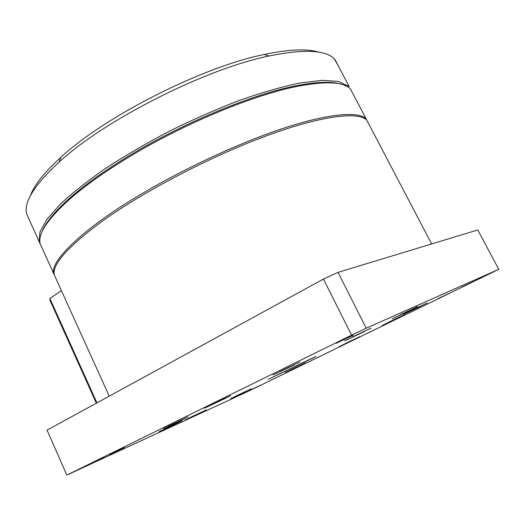 <?xml version="1.0" encoding="UTF-8"?>
<svg xmlns="http://www.w3.org/2000/svg" width="525" height="525" viewBox="0 0 525 525"><rect width="100%" height="100%" fill="white"/><g stroke="black" fill="none" stroke-linecap="round" stroke-linejoin="round"><path stroke-width="0.79" d="M353.246 335.252L336.164 343.291L353.246 335.252M474.095 281.229L462.269 286.834L474.095 281.229M304.402 362.237L268.15 379.339L315.958 356.39L304.402 362.237M410.786 310.072L392.234 318.839L410.786 310.072M364.711 331.426L344.551 340.935L364.711 331.426M294.387 364.901L272.98 374.981L294.387 364.901M226.183 397.976L204.448 408.194L226.183 397.976M184.636 418.694L163.682 428.551L184.636 418.694M178.631 422.487L159.16 431.662L178.631 422.487M203.037 411.554L185.168 419.987L203.037 411.554M247.38 390.777L230.797 398.613L247.38 390.777M301.186 365.124L285.357 372.606L301.186 365.124M354.854 339.183L339.189 346.592L354.854 339.183M398.455 317.723L382.358 325.349L398.455 317.723M420.742 306.219L403.633 314.317L420.742 306.219M103.911 457.616L87.675 465.242L103.911 457.616M261.056 384.983L249.677 390.37L261.056 384.983M124.327 447.569L109.81 454.394L124.327 447.569M448.402 293.731L437.929 298.692L448.402 293.731M369.324 125.035L366.647 119.923C357.479 111.215 319.613 115.979 264.075 136.71C208.635 157.388 142.564 192.137 101.909 221.452C67.686 246.802 51.824 264.652 54.324 275.015L55.722 278.099M400.372 314.744L417.559 306.613L400.372 314.744M352.459 336.938L371.136 328.125L352.459 336.938M280.022 371.418L299.841 362.079L280.022 371.418M210.44 405.169L230.541 395.712L210.44 405.169M168.866 425.946L188.232 416.837L168.866 425.946M163.912 429.279L181.893 420.807L163.912 429.279M189.833 417.657L206.332 409.867L189.833 417.657M235.666 396.185L250.976 388.946L235.666 396.185M290.692 369.948L305.314 363.031L290.692 369.948M345.22 343.58L359.697 336.728L345.22 343.58M389.235 321.904L404.132 314.849L389.235 321.904M411.324 310.459L427.166 302.958L411.324 310.459M351.573 335.153L66.832 475.099L248.482 391.184L498.75 269.312L366.214 328.197L351.573 335.153L323.446 279.064L47.06 430.146L66.832 475.099M323.446 279.064L338.034 272.357L366.214 328.197M498.75 269.312L477.743 229.963L338.034 272.357M96.948 402.878L49.895 298.489L61.425 290.679M49.895 298.489L49.993 300.3L51.279 303.155M408.017 311.312L399.079 315.525L407.951 311.181M364.009 331.623L352.492 337.155L363.963 331.531M293.731 365.019L280.252 371.49L293.731 365.019M223.315 399.105L212.015 404.539L223.315 399.105M178.625 421.332L170.441 425.348L178.625 421.332M170.002 426.412L176.4 423.458L170.002 426.412M192.885 416.246L201.475 412.184L192.885 416.246M236.703 395.758L245.93 391.394L236.703 395.758M290.758 370.02L300.772 365.21L290.758 370.02M345.345 343.665L354.441 339.229L345.345 343.665M390.574 321.444L399.151 317.264L390.534 321.359M415.223 308.805L421.332 305.747L415.157 308.68M368.721 123.887L366.023 118.735C359.041 111.871 332.528 112.442 286.02 127.431C239.426 142.498 181.23 170.133 140.772 194.414C86.664 226.078 48.858 261.05 53.786 273.827L55.197 276.938M353.515 94.868L350.385 88.902C343.468 81.743 325.697 80.909 297.065 86.402C251.764 95.274 178.907 125.921 124.333 159.862C100.157 174.858 80.811 188.974 66.301 202.23C46.397 220.913 37.695 234.793 40.208 243.876L41.836 247.478M339.983 83.921C330.527 81.244 315.715 81.907 295.536 85.91C250.569 94.684 178.434 125.009 124.366 158.662C100.413 173.532 81.244 187.543 66.846 200.714C53.662 212.901 45.458 223.145 42.236 231.446M338.467 66.163L334.103 58.583C324.955 49.875 303.24 49.015 268.971 56.004C205.012 68.992 104.206 120.278 59.154 162.048C34.125 185.2 23.33 202.604 26.768 214.252L28.626 218.334M40.399 244.565L39.139 241.526L39.979 231.847L46.955 219.279L60.382 204.1C72.509 192.826 87.688 180.849 105.925 168.164C125.659 155.341 147.105 142.866 170.257 130.732C193.843 119.142 217.088 108.957 239.997 100.183C262.08 92.472 281.978 86.763 299.677 83.048L322.022 80.351L338.33 81.414L349.158 86.559L334.917 59.391M30.319 195.884C34.04 185.325 44.205 172.482 60.815 157.356C104.646 116.557 202.046 66.983 264.298 54.449C289.019 49.271 307.21 48.517 318.865 52.192M366.647 119.923L431.655 243.948M96.364 403.193L49.993 300.3M54.324 275.015L109.252 396.152M53.786 273.82L40.208 243.876M66.846 200.714L66.301 202.23M366.023 118.735L350.385 88.902M295.536 85.91L297.065 86.402M26.768 214.252L39.139 241.526M60.815 157.356L59.154 162.048M264.298 54.449L268.971 56.004"/></g></svg>
